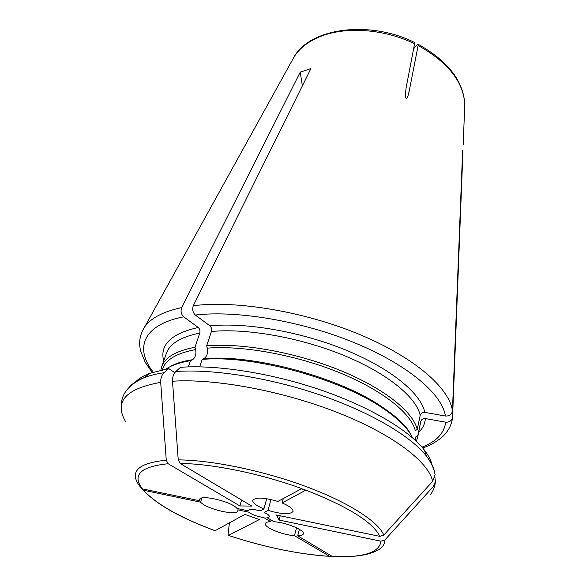 <?xml version="1.0" encoding="UTF-8"?>
<svg xmlns="http://www.w3.org/2000/svg" width="586" height="586" viewBox="0 0 586 586"><rect width="100%" height="100%" fill="white"/><g stroke="black" fill="none" stroke-linecap="round" stroke-linejoin="round"><path stroke-width="0.88" d="M296.509 527.781L294.458 535.692L329.669 556.348C298.186 554.202 264.454 547.221 228.481 535.414L259.32 519.562L244.875 514.391L215.084 530.704C180.341 517.746 156.462 504.253 143.438 490.218L141.966 489.105L143.445 489.112L199.599 500.737L199.518 499.624C200.016 494.071 231.873 501.565 237.059 508.494L247.863 510.728L250.046 509.498C252.647 509.271 256.001 509.747 260.103 510.933L263.912 508.897C256.243 505.711 252.522 502.847 252.742 500.305C255.518 497.023 263.898 497.397 277.881 501.426L301.321 488.885L305.899 490.145C348.311 506.802 372.952 522.207 379.831 536.366L383.808 535.069L432.629 481.355L435.083 474.741L434.512 471.774C433.545 466.961 430.893 461.775 426.557 456.216C410.925 436.211 370.718 412.273 320.059 394.935C269.399 377.64 213.15 368.814 175.851 371.487L180.503 367.305C216.937 364.617 271.574 373.143 320.732 389.976C369.905 406.845 408.991 430.249 424.286 449.938C428.307 455.132 430.864 460.003 431.948 464.559M241.6 500.026L239.894 505.938L251.797 506.092L180.129 463.453L178.232 459.871L172.511 381.215C172.35 377.084 173.463 373.846 175.851 371.487M239.894 505.938L168.153 463.746L166.256 460.2L160.689 382.365C160.535 378.285 161.655 375.077 164.051 372.733L168.724 368.594L174.775 372.681M413.884 48.513L416.646 45.115L418.111 44.316L418.14 45.503L408.838 92.925C408.42 94.588 406.779 100.982 405.263 97.1L406.025 88.34L414.785 42.646M199.599 500.737L200.222 498.73M305.877 490.101L282.115 502.964C289.652 506.158 293.3 508.978 293.051 511.424C290.18 514.728 281.837 514.376 268.014 510.377L271.003 499.521M280.211 515.783L279.068 520.038L380.988 541.2C379.428 552.708 363.225 557.799 332.372 556.488L297.703 535.809C301.072 535.729 302.947 535.077 303.336 533.861C305.042 530.227 286.246 522.412 273.94 521.73L266.945 517.585C269.655 517.233 269.992 516.207 267.956 514.501L264.169 512.398L268.014 510.377M279.068 520.038L276.533 515.021L379.831 536.366M305.767 490.533L305.899 490.145M282.115 502.964L283.309 498.518M294.458 535.692C282.21 534.901 263.803 527.283 265.399 523.562C265.766 522.412 267.524 521.774 270.681 521.643L271.113 520.053M270.681 521.643L263.678 517.511C257.115 516.559 252.112 514.764 248.669 512.12L237.901 509.893L237.916 510.78C237.227 516.259 206.433 509.102 200.573 502.151L201.833 498.071M143.438 490.218L200.573 502.151M134.963 382.548C138.267 378.908 143.204 375.824 149.767 373.297L168.724 368.594M188.333 366.902L190.435 360.69L192.618 359.694C195.453 357.453 196.449 354.083 195.607 349.586L194.977 347.264L199.775 333.075C200.295 330.804 199.789 328.944 198.266 327.501L183.674 316.814C181.111 314.272 180.444 311.195 181.667 307.591L300.23 72.159L310.932 68.577L193.299 305.709C236.619 300.208 304.698 311.554 359.723 334.54C414.829 357.533 449.63 388.313 452.443 410.918L462.64 150.148M166.021 369.034C171.771 365.217 179.909 362.434 190.435 360.69M160.872 370.044L161.677 366.755C164.966 357.343 176.071 350.846 194.977 347.264M415.357 440.357L415.935 436.651L417.847 435.449L420.777 421.422C421.502 419.356 423.026 418.404 425.355 418.565L445.66 422.191C449.308 422.381 451.601 420.858 452.546 417.613L462.984 149.891M332.372 556.488L329.669 556.348M380.988 541.2L384.914 539.926C384.892 544.519 382.079 548.152 376.476 550.825C351.944 563.512 285.514 554.466 228.467 535.421L228.049 534.139L229.441 522.844M384.914 539.926L433.047 486.834L435.391 481.751L434.907 477.363M417.847 435.449L416.485 441.419M432.431 466.134L432.094 465.233M199.68 366.836L202.163 359.35L206.668 359.093C257.217 355.958 341.352 379.45 382.973 408.317C398.326 418.719 408.2 428.578 412.603 437.881M202.163 359.35L203.943 358.566C207.048 356.449 208.169 352.977 207.298 348.143L206.668 345.799C242.128 342.795 295.791 352.391 339.755 370.22C383.757 388.071 413.079 411.68 417.239 429.443L420.213 415.276C420.946 413.189 422.491 412.222 424.85 412.383L445.426 416.031C449.381 416.192 451.718 414.485 452.443 410.918M207.298 348.143C242.34 345.264 295.256 354.757 338.642 372.33C382.072 389.91 411.086 413.152 415.306 430.659L417.239 429.443M206.668 345.799L211.421 331.478C211.934 329.185 211.421 327.31 209.898 325.845L195.321 315.026C192.765 312.448 192.091 309.342 193.299 305.709M263.912 508.897L266.74 498.693M297.703 535.809L299.373 529.312M237.901 509.893L238.231 508.736M300.23 72.159L302.354 85.871M180.129 463.453C212.081 463.68 261.224 473.7 302.156 488.753M142.457 489.002C131.85 474.975 140.42 466.551 168.153 463.746M291.887 60.885L294.209 56.688C299.512 48.374 307.862 41.796 319.275 36.962C344.502 26.15 383.94 28.677 414.807 43.84M418.14 45.503C447.946 62.233 463.489 81.835 464.779 104.315L464.588 109.121M214.703 530.579C175.778 516.193 150.346 500.788 138.406 484.358C129.865 470.968 139.146 462.918 166.256 460.2M125.499 421.451C113.918 401.703 125.646 388.672 160.689 382.365M129.052 387.419C132.363 383.478 137.542 380.168 144.581 377.487C150.016 375.436 156.506 373.853 164.051 372.733M174.438 364.807C179.301 362.712 185.191 361.101 192.105 359.965M162.381 369.722C165.171 359.95 176.247 353.241 195.607 349.586M161.677 366.755L166.409 353.307C169.794 343.645 180.92 336.899 199.775 333.075M163.692 361.042C159.568 344.81 171.09 333.624 198.266 327.501M153.195 372.103C134.502 348.355 142.61 324.856 183.674 316.814M142.684 330.328L144.617 327.047C150.734 318.103 163.084 311.62 181.667 307.591M420.777 421.422L417.496 438.182M425.355 418.565C424.982 423.781 422.777 428.344 418.734 432.256M445.66 422.191C444.261 433.259 436.365 441.58 421.979 447.155M178.232 459.871C211.876 460.105 263.231 470.661 306.017 486.556C348.838 502.473 378.344 521.672 383.808 535.069M172.511 381.215C215.077 378.402 282.657 390.891 337.866 412.676C393.155 434.475 428.813 462.032 432.629 481.355M203.825 358.617L208.198 358.368C258.096 355.255 340.957 378.395 382.035 406.904C393.755 414.8 402.274 422.469 407.592 429.912M211.421 331.478C246.743 328.109 300.017 337.463 343.586 355.321C387.207 373.201 416.192 397.11 420.213 415.276M209.898 325.845C246.237 322.161 301.299 331.742 346.26 350.245C391.258 368.762 420.968 393.58 424.85 412.383M195.321 315.026C237.162 310.104 302.486 321.165 355.431 343.132C408.442 365.1 442.291 394.422 445.426 416.031M329.134 554.429L328.768 555.953M409.489 90.024L408.068 95.533M187.102 360.654L186.875 361.328M188.758 360.339L188.524 361.013M144.984 489.435L144.603 490.555M152.184 372.432L145.277 362.412L140.713 351.285C138.508 342.554 139.812 334.474 144.617 327.047L294.209 56.688C310.397 27.938 369.62 19.858 414.793 42.602M418.148 44.287C447.924 60.995 463.467 81.007 464.779 104.315L463.196 144.596M121.302 408.039C120.379 394.883 128.136 384.702 144.581 377.487L149.767 373.297M170.277 366.609C175.17 363.547 182.612 361.247 192.604 359.701M430.637 494.416C433.384 490.643 434.973 486.424 435.405 481.773M422.667 447.96C428.615 446.034 434.438 442.95 440.13 438.724C447.374 432.995 451.513 425.963 452.546 417.613M435.09 474.719C434.065 468.749 431.223 462.581 426.557 456.216L424.286 449.938M203.943 358.566L208.198 358.368L206.668 359.093M410.215 433.611C406.384 425.868 396.986 416.968 382.035 406.904L382.973 408.317M185.623 360.969L185.396 361.628"/></g></svg>
